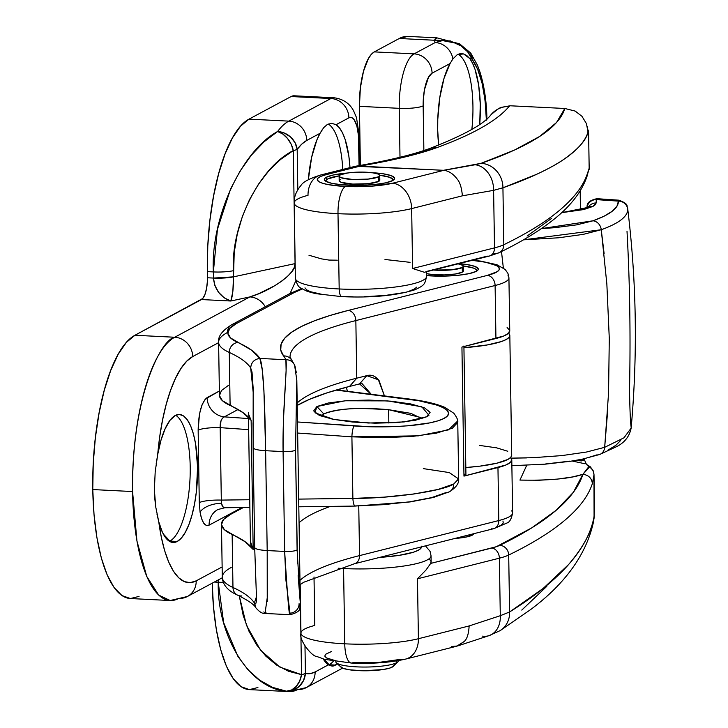 <?xml version="1.0" encoding="UTF-8"?>
<svg xmlns="http://www.w3.org/2000/svg" width="728" height="728" viewBox="0 0 728 728"><rect width="100%" height="100%" fill="white"/><g stroke="black" fill="none" stroke-linecap="round" stroke-linejoin="round"><path stroke-width="1.09" d="M321.212 416.152L323.796 413.941L316.88 406.533L314.96 412.794L334.043 419.501L368.368 423.023L404.14 421.949L426.917 416.707L430.102 412.339L424.515 407.853L410.838 403.958L391.3 401.21L368.768 400.063L346.71 400.655L328.528 402.939L316.88 406.533L313.695 410.901L319.274 415.379L332.951 419.283L352.498 422.031L375.029 423.177L397.088 422.577L415.269 420.302L426.917 416.707L428.938 415.333L421.84 406.816L387.715 400.901L345.026 400.782L316.88 406.533L323.796 413.941C329.648 411.265 338.32 409.564 349.795 408.827C351.178 408.062 364.118 408.344 388.634 409.691L388.843 423.023L388.634 409.691L420.902 417.526M217.727 509.618A18.755 17.372 -118.2 0 0 209.1 525.161C204.941 526.754 201.938 522.431 200.073 512.203A18.755 9.473 171.1 0 1 221.43 503.285L221.312 500.09L249.759 499.726L221.312 500.09L220.174 427.645A18.755 3.449 -0.9 0 0 198.153 430.193A18.755 3.449 179.1 0 1 220.174 427.645L221.312 500.09A18.755 3.449 -0.9 0 0 199.29 502.639L198.153 430.193C198.489 413.249 201.465 402.384 207.098 397.606A18.755 17.372 -118.2 0 0 224.342 416.871L238.074 409.5L224.342 416.871L248.485 418.555L224.342 416.871A18.755 17.372 61.8 0 1 207.098 397.606L219.374 391.018L205.269 399.117L201.956 405.041L199.49 414.023L198.153 430.193L199.29 502.639A18.755 3.449 179.1 0 1 221.312 500.09L221.43 503.285A18.755 9.473 -8.9 0 0 200.073 512.203L199.29 502.639L200.073 512.203L201.574 518.636L203.713 523.177L206.297 525.416L209.1 525.161L241.96 507.525L209.1 525.161A18.755 17.372 61.8 0 1 217.918 509.518L224.888 507.744L249.886 507.425M449.322 491.828A9.382 8.681 -118.2 0 0 449.44 491.764A9.382 8.681 -118.2 0 0 453.753 483.993C443.334 491.118 390.845 498.625 352.88 498.407A9.382 2.22 89.3 0 0 355.137 506.078M329.138 664.755L323.942 659.168L329.138 664.755A64.082 21.13 92.8 0 0 333.342 661.233A64.082 21.13 -87.2 0 1 329.138 664.755L335.945 665.092L329.138 664.755A64.082 21.13 -87.2 0 1 328.692 664.973A64.082 21.13 92.8 0 0 329.138 664.755M328.182 124.006A64.082 21.13 -87.2 0 1 342.751 169.442A64.082 21.13 92.8 0 0 328.182 124.006M169.879 541.086L163.254 533.979L169.879 541.086A64.082 21.13 92.8 0 0 190.026 478.496A64.082 21.13 92.8 0 0 175.703 415.269A64.082 21.13 -87.2 0 1 190.026 478.496A64.082 21.13 -87.2 0 1 169.879 541.086L177.241 541.459L169.879 541.086A64.082 21.13 -87.2 0 1 169.433 541.314A64.082 21.13 92.8 0 0 169.879 541.086M156.192 463.791L157.721 454.372A64.082 21.13 -87.2 0 1 175.266 415.488A64.082 21.13 -87.2 0 1 179.443 414.469A64.082 21.13 -87.2 0 1 197.57 473.255A64.082 21.13 -87.2 0 1 177.241 541.459L181.381 538.01L185.331 532.286L188.925 524.488L192.028 514.914L194.531 503.949L196.333 492.001L197.579 467.03L195.577 443.798L193.43 433.97L190.627 425.844L187.278 419.747L183.502 415.906L179.443 414.469L175.266 415.488L169.997 420.311L165.119 428.792L160.943 440.385L157.721 454.372L159.714 436.745L162.581 419.92L166.23 404.304L170.589 390.299L175.548 378.251L180.972 368.459L186.741 361.17L192.692 356.565L218.609 342.651L192.692 356.565A18.755 17.372 -118.2 0 0 174.72 337.246L249.877 296.915L230.831 301.01L201.483 299.554L134.926 335.271L126.344 342.406L118.163 354.29L110.72 370.452L104.268 390.29L99.09 413.022L95.359 437.792L93.23 463.636L92.775 489.562A132.86 43.807 92.8 0 0 130.376 598.543L139.03 596.423M334.17 97.789A46.892 15.461 92.8 0 0 330.903 98.517L291.109 96.542L330.903 98.517L288.789 121.121L248.994 119.146L291.109 96.542A46.892 15.461 92.8 0 1 294.167 95.796L291.109 96.542L248.994 119.146L240.513 126.199L232.432 137.938L225.07 153.917L218.7 173.51L213.577 195.987L209.892 220.457L207.78 246L207.344 271.626L213.368 271.926L217.454 229.274L230.594 188.916L240.149 170.953L251.378 155.128L263.982 141.86L277.605 131.504A18.755 15.898 36.7 0 1 297.179 149.34L297.816 189.653L297.179 149.34L301.911 143.98L306.761 140.44L320.074 133.288L323.651 127.7L327.445 124.361L331.795 123.341L336.09 124.697A64.082 21.13 -87.2 0 1 349.995 167.622L348.894 156.447L345.108 139.33L342.469 132.787L339.43 127.864L336.09 124.697L348.885 117.836L350.714 117.381L352.498 118.018L354.154 119.701L356.856 125.944L358.413 135.162L359.068 165.638L358.676 140.458A18.755 3.449 -0.9 0 0 359.741 139.23M323.651 127.7L327.445 124.361L331.877 123.351M338.047 663.709L333.952 665.902L332.023 666.129M294.167 95.796L333.961 97.77A46.892 15.461 -87.2 0 0 330.903 98.517A18.755 17.372 61.8 0 1 348.885 117.836A18.755 17.372 -118.2 0 0 330.903 98.517L288.789 121.121A131.295 43.289 92.8 0 0 277.605 131.504A131.295 43.289 -87.2 0 1 288.789 121.121L248.994 119.146A131.295 43.289 92.8 0 0 207.344 271.626L213.368 271.926L213.459 278.069L207.434 277.768L207.344 271.626L207.371 281.427L206.543 288.57L204.905 294.585L202.693 298.544L134.926 335.271A132.86 43.807 92.8 0 0 92.775 489.562L132.569 491.546L92.775 489.562L94.03 514.587L96.924 537.728L101.365 558.112L107.171 574.947L114.123 587.596L121.958 595.559L130.367 598.534L170.17 600.518A132.86 43.807 -87.2 0 1 132.569 491.546A132.86 43.807 -87.2 0 1 174.72 337.246L134.926 335.271L174.72 337.246A18.755 17.372 61.8 0 1 192.692 356.565A114.105 37.619 -87.2 0 0 157.721 454.372L155.191 471.871L154.372 489.844L155.191 471.871M178.824 598.398A132.86 43.807 -87.2 0 1 170.17 600.518L187.396 596.496A18.755 17.372 61.8 0 1 178.824 598.398M330.294 665.765L328.428 664.81A64.082 21.13 -87.2 0 1 323.259 658.967L328.428 664.81L315.115 671.953L310.237 673.628L305.414 673.4L304.986 646.346L305.414 673.4A18.755 17.672 103.9 0 1 286.404 691.19L272.545 687.369L259.632 680.161L247.984 669.769L237.938 656.465L223.633 622.622L218.236 582.227L214.341 582.036L218.236 582.227A18.755 3.449 -0.9 0 0 223.296 582.345A18.755 3.449 179.1 0 1 218.236 582.227C217.026 636.39 249.859 688.879 286.404 691.19A131.295 43.289 92.8 0 0 289.171 691.6A131.295 43.289 -87.2 0 1 286.404 691.19L293.266 690.108L299.299 686.34L303.558 680.48L305.414 673.4A18.755 3.449 179.1 0 1 301.529 674.647L288.652 671.316L276.649 665.101L265.838 656.146L256.502 644.708L248.903 631.085L243.243 615.651L239.285 595.941L246.492 625.352L260.56 650.213L279.852 667.094L301.529 674.647A18.755 3.449 -0.9 0 0 305.414 673.4A112.54 37.11 -87.2 0 0 315.115 671.953A18.755 17.372 61.8 0 1 306.297 687.596A18.755 17.372 61.8 0 1 297.716 689.507A131.295 43.289 -87.2 0 1 289.162 691.6L249.376 689.616A131.295 43.289 92.8 0 1 212.239 583.164L213.45 606.652L216.316 629.529L220.702 649.667L226.444 666.311L233.315 678.805L241.05 686.677L249.358 689.616L257.921 687.523M187.597 596.387A18.755 17.372 -118.2 0 0 196.214 580.844L222.131 566.939L196.214 580.844L190.217 582.655L184.321 581.617L178.679 577.768L173.437 571.198L168.714 562.062L164.628 550.605L161.298 537.1L158.786 521.885L162.38 532.223L166.849 539.175L171.908 542.324L177.241 541.459A64.082 21.13 -87.2 0 1 173.073 542.478A64.082 21.13 -87.2 0 1 158.786 521.885L156.957 514.014M290.081 293.42L295.759 280.981M295.149 263.591A18.755 3.449 -0.9 0 1 295.067 263.609L293.293 150.587C259.623 167.249 230.767 225.107 233.397 270.698L233.497 276.849C233.497 288.379 232.614 296.442 230.831 301.01C220.438 297.179 214.651 289.535 213.459 278.069A18.755 3.449 -0.9 0 0 233.497 276.849L295.067 263.609L294.249 267.485L291.719 271.79L287.56 276.358L281.954 280.999L275.093 285.549L258.74 293.657L249.877 296.915L230.831 301.01L232.842 291.564L233.497 276.849L213.459 278.069L214.869 285.467L218.673 292.419L224.269 297.879L230.831 301.01L201.483 299.554A18.755 6.188 92.8 0 0 207.434 277.768L213.459 278.069L213.368 271.926A18.755 3.449 -0.9 0 0 233.397 270.698A18.755 3.449 179.1 0 1 213.368 271.926C210.465 218.737 241.414 151.096 277.605 131.504L282.783 134.025L287.524 138.475L291.182 144.244L293.293 150.587A18.755 12.321 -119.8 0 0 277.605 131.504L284.521 133.133L290.663 137.091L295.113 142.788L297.179 149.34A18.755 3.449 179.1 0 1 293.293 150.587L295.067 263.609L233.497 276.849L234.225 252.425L237.255 234.161L242.397 216.398L249.513 199.618L258.422 184.257L268.878 170.734L280.608 159.405L293.293 150.587A18.755 3.449 -0.9 0 0 297.179 149.34A112.54 37.11 -87.2 0 1 306.761 140.44A18.755 17.372 -118.2 0 0 288.789 121.121A18.755 17.372 61.8 0 1 306.761 140.44L320.074 133.288L316.88 139.967L311.657 157.284L308.335 179.67A64.082 21.13 -87.2 0 1 320.074 133.288L322.122 129.848M218.2 579.961L218.236 582.227L218.2 579.961M300.109 584.648L301.529 674.647L299.618 681.162L296.132 686.531L291.519 690.026L286.404 691.19A18.755 13.959 -82.1 0 0 301.529 674.647L300.109 584.648M355.555 505.924L383.383 504.677L409.873 501.792L431.504 497.643L445.418 492.774A9.382 8.681 61.8 0 0 449.44 491.764A9.382 8.681 61.8 0 0 453.753 483.993L458.649 478.787L457.766 422.386L452.37 428.201L436.536 433.115L412.303 436.436L382.828 437.728L351.906 436.836L352.88 498.407L384.12 497.142L413.859 494.012L438.138 489.425L453.753 483.993L458.649 478.96L449.285 472.572L423.314 468.614M457.521 421.157L448.475 429.875L418.4 435.844L351.906 436.836L297.652 433.051L351.906 436.836A9.382 2.084 -86 0 1 354.29 425.935C376.412 427.955 426.581 427.218 443.798 418.545C460.788 409.855 429.065 401.228 407.307 399.026A9.382 4.204 -82.8 0 1 408.253 398.908A9.382 4.204 -82.8 0 1 409.163 399.262A9.382 4.204 97.2 0 0 408.317 398.917A9.382 4.204 97.2 0 0 407.307 399.026L336.054 390.081L418.973 400.764L437.355 405.241L443.479 407.835L447.274 410.546L448.603 413.295L447.438 415.988L443.798 418.545L437.819 420.875L429.693 422.895L408.108 425.789L395.349 426.562L368.004 426.635L297.479 421.967L354.29 425.935A9.382 2.084 94 0 0 351.906 436.836L352.88 498.407L298.689 499.108L352.88 498.407A9.382 2.22 -90.7 0 0 355.164 506.078L410.183 501.92L433.278 497.506L449.34 491.81C456.147 487.542 459.241 483.201 458.649 478.787M220.174 427.645L248.657 429.638L220.174 427.645L221.03 420.666L222.477 418.163L224.342 416.871C221.348 418.382 219.956 421.976 220.174 427.645M339.157 389.198L339.175 390.244L339.157 389.198M511.711 455.255L510.792 457.339L507.971 459.395L496.978 463.163L480.016 466.138L465.82 467.531A65.647 12.076 -0.9 0 0 511.711 455.282L509.828 335.462A65.647 12.076 179.1 0 1 463.936 347.711L487.25 344.954L501.437 341.532L506.087 339.576L508.908 337.519L509.828 335.435L508.581 333.178A65.647 12.076 179.1 0 1 509.828 335.462M507.753 451.251L496.569 447.829L479.47 445.409M154.791 498.644L154.372 489.844L155.737 506.97L154.791 498.644M323.796 413.941C337.91 408.499 359.523 407.089 388.634 409.691L410.847 413.358L422.022 418.655M295.067 263.609C297.242 272.063 272.39 290.381 249.877 296.915A18.755 17.372 61.8 0 1 265.256 306.743A18.755 17.372 -118.2 0 0 249.877 296.915L174.72 337.246C161.707 338.939 131.65 394.576 132.569 491.546L136.946 541.059L146.756 576.44L158.695 595.095L170.17 600.518M222.313 577.759L187.396 596.496A18.755 17.372 61.8 0 0 196.214 580.844A114.105 37.619 -87.2 0 1 158.786 521.885L155.737 506.97M337.628 664.018L332.095 666.129L328.428 664.81L315.115 671.953A18.755 17.372 -118.2 0 1 306.488 687.496M360.151 165.447L359.741 139.285A18.755 3.449 179.1 0 1 358.676 140.458A28.137 9.273 -87.2 0 0 348.885 117.836L336.09 124.697L331.795 123.341M223.014 506.934L225.771 507.589C223.551 508.126 222.104 506.697 221.43 503.285L223.014 506.934M586.322 464.309L588.788 466.694L588.297 468.377L582.891 474.338C569.824 478.751 548.839 480.662 519.947 480.08L526.717 465.31L519.947 480.08L539.239 480.252L557.721 479.07L572.517 476.949L582.882 474.338L573.355 492.31L556.247 510.201L531.686 527.909L496.332 546.71L430.676 563.417L431.067 561.379L429.593 559.377M584.366 458.749L584.384 459.796L581.608 460.897L575.175 460.506L584.384 459.686L586.45 464.409M405.906 659.013A23.442 18.154 -104.1 0 0 418.409 638.72A65.647 12.076 179.1 0 1 344.754 643.816A23.442 7.735 92.8 0 0 351.287 663.035A23.442 7.735 -87.2 0 1 344.754 643.816L343.571 568.541A65.647 12.076 179.1 0 1 338.192 568.222M588.788 466.694L582.891 474.338C588.47 474.975 591.636 478.032 592.392 483.51L593.975 474.884A9.382 9.273 -168.2 0 0 588.788 466.694A9.382 9.273 11.8 0 1 593.975 474.884L592.392 483.51A1250.422 230.021 179.1 0 1 508.699 555.027L509.591 611.966L543.197 588.406L568.586 564.546C583.81 546.51 592.31 530.521 594.075 516.562L593.975 474.884L594.521 507.98L593.784 520.556C586.914 553.617 565.838 583.301 530.548 609.636L500.154 630.621L489.098 635.617A23.442 17.927 -108.2 0 0 500.291 615.706L469.141 625.944L418.409 638.72L417.472 578.805L426.098 569.906L430.676 563.417A65.647 12.076 -0.9 0 0 431.149 561.934L431.049 555.792A65.647 12.076 179.1 0 1 343.571 568.541L344.754 643.816A65.647 12.076 -0.9 0 0 418.409 638.72L417.472 578.805L499.381 558.185L500.291 615.706L509.591 611.966L508.699 555.027A65.647 12.076 179.1 0 1 499.381 558.185L500.291 615.706A23.442 17.927 71.8 0 1 489.38 635.517A23.442 17.927 71.8 0 1 482.537 636.145M300.191 584.593L300.955 633.123A65.647 12.076 -0.9 0 0 344.754 643.816A65.647 12.076 179.1 0 1 300.973 633.36A65.647 12.076 179.1 0 1 314.778 625.461L314.014 576.967M426.508 277.059A65.647 12.076 179.1 0 1 339.184 288.961A9.382 3.094 92.8 0 0 341.796 296.642A9.382 3.094 -87.2 0 1 339.184 288.961A65.647 12.076 -0.9 0 0 426.663 276.203C424.706 284.047 425.261 284.885 415.024 289.735C396.214 295.641 371.817 297.952 341.832 296.651L315.433 293.611L307.28 291.364L300.655 287.969C298.389 287.005 296.633 283.774 295.377 278.269A65.647 12.076 -0.9 0 0 339.184 288.961L338.001 213.686A23.442 7.735 -87.2 0 1 345.436 186.459A42.206 7.762 179.1 0 1 326.162 174.665A23.442 18.154 -104.1 0 0 320.52 175.038M294.212 203.23A65.647 12.076 -0.9 0 0 338.001 213.686L339.184 288.961A65.647 12.076 179.1 0 1 295.532 277.414M501.055 107.398L510.1 105.778L564.801 108.481L510.1 105.778L501.055 107.398L498.38 108.654L491.063 114.642C484.047 124.079 463.527 135.39 429.511 148.576C413.795 154.409 390.781 160.014 360.469 165.393A23.442 18.337 -99.9 0 1 364.546 165.265L406.124 156.693L437.646 147.347C455.519 140.759 470.434 134.052 482.382 127.209C494.33 120.366 503.23 113.45 509.072 106.461L510.1 105.778L509.072 106.461A23.442 23.078 -140.1 0 0 491.136 114.56A23.442 23.078 39.9 0 1 509.072 106.461C497.288 120.493 473.473 134.125 437.646 147.347A23.442 21.776 -110.2 0 0 429.192 148.694A23.442 21.776 69.8 0 1 437.646 147.347C419.974 153.845 395.604 159.814 364.546 165.265L359.668 166.111L364.546 165.265A23.442 18.337 80.1 0 0 360.214 165.438M326.317 177.268A35.172 6.47 179.1 0 1 347.265 173.037L340.267 174.893A20.32 3.74 179.1 0 1 362.826 172.108A20.32 3.74 179.1 0 1 379.743 175.53A20.32 3.74 179.1 0 1 378.587 176.804A20.32 3.74 179.1 0 1 356.028 179.589A20.32 3.74 179.1 0 1 339.111 176.167A20.32 3.74 179.1 0 1 340.267 174.893L339.139 176.358L341.104 177.741L352.671 179.479L368.195 179.088L378.587 176.804L378.66 181.409L378.587 176.804L379.716 175.339L377.759 173.956L373.009 172.864L362.317 172.108L350.659 172.609L333.315 174.993L326.317 177.268L326.353 179.943L326.317 177.268L324.67 178.533L324.36 179.798L325.407 181.035L331.322 183.228L341.532 184.757L361.361 185.358L374.647 184.53L385.631 182.846L392.638 180.571A35.172 6.47 179.1 0 1 353.59 185.385A35.172 6.47 179.1 0 1 324.315 179.47A35.172 6.47 179.1 0 1 326.317 177.268M371.498 172.663A35.172 6.47 179.1 0 1 394.64 178.369A35.172 6.47 179.1 0 1 392.638 180.571L394.285 179.316L394.585 178.042L391.2 175.648L382.974 173.755L371.18 172.645M426.089 271.544L487.25 256.147A9.382 7.262 75.9 0 0 489.507 255.992A9.382 7.262 75.9 0 0 494.512 247.875A9.382 7.262 -104.1 0 1 489.398 256.029L499.19 252.661C519.455 242.834 536.418 232.714 550.095 222.304C569.205 207.971 581.545 192.565 587.096 176.094L589.18 168.041L588.634 134.662L589.161 168.405L587.514 173.209A1250.422 230.021 179.1 0 1 503.822 244.717A1250.422 230.021 -0.9 0 0 587.514 173.209L589.161 168.405L588.634 134.662L588.033 132.077C586.177 140.44 577.577 149.886 562.244 160.433C556.401 164.401 547.884 169.014 536.691 174.283L502.93 187.788L503.822 244.717A65.647 12.076 179.1 0 1 494.512 247.875A65.647 12.076 -0.9 0 0 503.822 244.717L502.93 187.788L493.602 190.354L494.512 247.875L412.594 268.505L411.657 208.59L462.38 195.823L493.602 190.354L494.512 247.875L412.594 268.505L424.342 272.272L412.594 268.505L411.657 208.59A65.647 12.076 179.1 0 1 338.001 213.686A65.647 12.076 179.1 0 1 294.203 202.994A65.647 12.076 179.1 0 1 308.017 195.341A23.442 18.154 75.9 0 1 320.802 174.966A23.442 18.154 75.9 0 1 326.162 174.665L321.021 176.312L318.018 178.105L317.326 179.943L318.982 181.718L322.895 183.347L328.847 184.73L345.436 186.459L371.353 186.195L392.783 183.183L443.853 170.325L360.005 166.139L326.162 174.665L359.668 166.111L354.591 166.457L320.802 174.966C309.509 178.542 302.912 182.018 301.001 185.403C296.169 191.227 293.903 197.088 294.203 202.994L295.377 278.269M416.853 287.078L414.223 289.089L409.555 291M403.021 292.738L385.449 295.422L364.173 296.742M353.153 296.824L342.442 296.496A9.382 3.094 -87.2 0 1 341.796 296.642M323.569 294.722L310.41 291.691L306.652 289.844L304.986 287.86M384.976 259.486L410.064 262.335M491.746 254.836L495.231 253.444A9.382 8.572 64.1 0 0 499.29 252.607A9.382 8.572 -115.9 0 0 503.822 244.717A9.382 8.572 64.1 0 1 499.29 252.607M527.108 236.036L551.669 218.327M581.972 116.316L575.184 111.084L581.972 116.316L586.44 123.642L588.033 132.077C581.99 151.315 553.626 169.888 502.93 187.788L493.602 190.354L462.38 195.823C461.679 187.633 459.869 181.954 456.947 178.769C453.053 173.728 448.694 170.907 443.853 170.325L392.783 183.183A23.442 18.154 75.9 0 1 411.657 208.59A23.442 18.154 -104.1 0 0 392.783 183.183A42.206 7.762 179.1 0 1 345.436 186.459A23.442 7.735 92.8 0 0 338.001 213.686A65.647 12.076 -0.9 0 0 411.657 208.59L462.38 195.823C461.67 187.633 459.859 181.954 456.947 178.769C453.053 173.728 448.694 170.907 443.853 170.325L475.129 164.765A23.442 18.337 80.1 0 1 493.602 190.354A23.442 18.337 -99.9 0 0 475.129 164.765L481.126 163.318A23.442 21.631 70.8 0 1 502.93 187.788A23.442 21.631 -109.2 0 0 481.126 163.318C531.367 145.709 559.259 127.427 564.801 108.481L575.184 111.084L564.801 108.481L556.529 122.522L539.739 136.4L514.55 150.032L481.126 163.318L443.525 170.297L355.61 166.248L360.469 165.393M588.169 130.203A23.442 23.078 169.1 0 1 588.634 134.662A23.442 23.078 -10.9 0 0 588.169 130.203M586.44 123.642L588.634 134.662M337.264 260.187L328.938 260.069L321.376 258.849L308.963 255.246M589.161 168.405A9.382 9.136 7.4 0 1 589.079 169.751A9.382 9.136 -172.6 0 0 589.161 168.405M586.995 176.194L587.514 173.209M424.342 272.272L489.398 256.029M300.955 633.123C298.571 640.167 312.385 656.856 316.562 656.374L324.579 659.35L351.387 663.044C371.953 663.945 390.035 662.626 405.632 659.086L456.684 646.236L464.218 641.486C467.048 639.075 468.686 633.888 469.141 625.944L418.409 638.72A23.442 18.154 75.9 0 1 405.632 659.086A23.442 18.154 75.9 0 1 400.264 659.395L378.833 662.407L352.916 662.671A23.442 7.735 -87.2 0 1 351.287 663.035M343.98 661.998L336.327 660.942L326.463 657.93L324.806 656.155L325.498 654.317L331.722 651.396M379.179 557.42L398.98 555.382L413.65 552.152L418.327 550.241L420.957 548.23L421.448 546.2M521.776 610.082L546.81 586.34M594.521 508.026L594.503 508.626A23.442 20.047 2.5 0 1 594.494 509.973A23.442 20.047 -177.5 0 0 594.503 508.626L594.039 518.409M592.738 524.397L591.273 527.463M594.075 516.562C588.233 548.739 560.069 580.544 509.591 611.966A23.442 21.194 58.1 0 1 500.345 630.503A23.442 21.194 -121.9 0 0 509.591 611.966L500.291 615.706L469.141 625.944C468.686 633.888 467.048 639.066 464.218 641.486L457.63 645.954L451.333 646.537M572.163 461.006L585.121 463.8M582.891 474.338A1241.049 228.292 179.1 0 1 499.817 545.317A9.382 8.572 64.1 0 1 508.699 555.027A1250.422 230.021 -0.9 0 0 592.392 483.51C591.636 478.032 588.47 474.975 582.891 474.338M508.699 555.027A9.382 8.572 -115.9 0 0 499.817 545.317A56.265 10.347 179.1 0 1 491.837 548.02A9.382 7.262 75.9 0 1 499.381 558.185A65.647 12.076 -0.9 0 0 508.699 555.027M491.837 548.02L430.676 563.417L426.098 569.906L417.472 578.805L499.381 558.185A9.382 7.262 -104.1 0 0 491.837 548.02M343.571 568.541A65.647 12.076 -0.9 0 0 430.903 556.647M421.53 546.865A56.265 10.347 179.1 0 1 379.725 557.384M459.077 263.663A35.172 6.47 179.1 0 1 478.305 269.114A35.172 6.47 179.1 0 1 476.303 271.316L469.296 273.591L458.312 275.275L445.017 276.103L426.654 275.63A35.172 6.47 179.1 0 0 476.303 271.316L477.941 270.061L478.25 268.787L474.856 266.393L466.639 264.501L459.077 263.663M289.789 293.575A9.382 8.681 61.8 0 1 294.176 292.574A146.929 27.027 179.1 0 1 302.229 289.025L294.176 292.574L236.209 323.678L229.748 328.428L227.855 333.242L230.594 337.974L251.715 350.277L259.86 358.431L285.895 359.732A381.381 70.152 -0.9 0 0 283.574 355.919L280.735 350.068L281.117 344.153L284.694 338.22L291.437 332.332L301.283 326.554L314.132 320.939L329.857 315.533L348.303 310.41L487.551 275.348L497.388 271.589L499.253 269.56L498.962 267.54L496.532 265.593L485.676 262.244L472.172 260.36A56.265 10.347 179.1 0 1 487.551 275.348L348.303 310.41A321.985 59.232 -0.9 0 0 283.574 355.919A381.381 70.152 179.1 0 1 285.895 359.732L259.86 358.431L262.18 369.369L263.909 390.117L265.629 450.714L283.092 451.588L284.657 551.433L267.194 550.568L265.629 450.714L283.092 451.588L283.429 420.365L286.113 370.889L285.895 359.732C287.615 366.357 282.391 409.018 283.092 451.588A9.382 1.729 -0.9 0 0 295.532 449.959L297.479 563.372M497.415 527.008L501.374 525.061L503.239 523.032L502.948 521.002M221.467 524.278L222.295 577.277A156.302 28.756 -0.9 0 0 232.969 587.478L232.141 534.479A156.302 28.756 179.1 0 1 221.467 524.278A156.302 28.756 179.1 0 1 230.367 514.496L243.389 507.507L230.367 514.496L223.496 519.546L221.485 524.66L224.397 529.693L245.236 541.814L253.171 549.458L250.414 541.459M464.692 474.183L465.556 474.538M465.929 474.938L463.964 476.112L505.96 464.983L510.628 462.198L511.702 459.341L510.537 457.603A65.647 12.076 179.1 0 1 511.784 459.887A65.647 12.076 179.1 0 1 497.961 467.549L498.789 520.547A65.647 12.076 -0.9 0 0 512.612 512.885L511.784 459.887M228.337 385.458L221.467 390.508L219.456 395.623L222.368 400.655L243.207 412.767L251.142 420.42L248.512 413.995M296.824 380.244L294.576 365.056L290.026 357.048A312.603 57.503 179.1 0 1 355.846 320.575L356.756 378.187L366.812 375.648L359.55 383.92L366.812 375.648L378.378 379.77L384.439 395.923L379.142 380.717C375.539 375.994 371.435 374.301 366.812 375.648L356.756 378.187L355.846 320.575L495.104 285.512L495.932 338.511L461.934 347.074L503.931 335.945L508.599 333.16L509.673 330.303L507.098 327.527M461.934 347.074L463.964 476.112A9.382 1.729 -0.9 0 0 465.938 475.011L463.909 345.973A9.382 1.729 179.1 0 1 461.934 347.074L463.964 476.112L497.961 467.549L498.789 520.547L359.541 555.61L358.758 506.015L359.541 555.61A312.603 57.503 -0.9 0 0 299.963 580.371A312.603 57.503 -0.9 0 1 359.541 555.61A9.382 7.262 75.9 0 1 354.427 563.754L303.785 582.227L300.036 584.711M495.932 338.511A65.647 12.076 -0.9 0 0 509.755 330.849L508.927 277.85A65.647 12.076 179.1 0 1 495.104 285.512L495.932 338.511M289.881 293.53L231.913 324.633C222.313 330.466 217.872 336.336 218.6 342.242L219.437 395.24A156.302 28.756 -0.9 0 0 230.112 405.441L229.274 352.443A156.302 28.756 179.1 0 1 218.6 342.242A156.302 28.756 179.1 0 1 227.509 332.459A9.382 8.681 61.8 0 1 231.913 324.633A9.382 8.681 61.8 0 1 236.209 323.678L294.176 292.574A9.382 8.681 -118.2 0 0 289.881 293.53L301.529 288.579M256.229 589.971L256.32 601.91L255.655 603.967L254.381 603.021A346.992 63.827 -0.9 0 0 232.969 587.478L232.141 534.479A346.992 63.827 179.1 0 1 253.171 549.458L251.142 420.42A346.992 63.827 -0.9 0 0 230.112 405.441L229.274 352.443A346.992 63.827 179.1 0 1 250.687 367.995L252.015 372.026L253.189 388.77M255.364 570.506L255.819 580.953M253.044 422.75L253.162 447.411C253.098 449.085 257.257 450.186 265.629 450.714C264.965 406.852 263.536 364.919 259.86 358.431A356.374 65.556 -0.9 0 0 237.874 342.469A146.929 27.027 179.1 0 1 236.209 323.678A9.382 8.681 -118.2 0 0 231.823 324.688M222.295 577.277C222.686 584.857 227.855 590.854 237.81 595.249C256.493 604.604 255.428 607.925 255.774 607.698L254.381 603.021L255.774 607.698C259.359 611.884 262.444 613.804 265.028 613.458L290.181 614.714L285.949 580.371L284.657 551.433C287.606 598.061 289.344 618.654 289.881 613.194L290.181 614.714C304.049 610.874 298.462 607.225 300.327 603.412L296.824 380.416L295.532 449.959L296.787 380.334M294.603 365.11A9.382 9.191 155.5 0 0 294.512 364.928A9.382 9.191 -24.5 0 1 295.386 368.659L296.314 372.381M298.125 575.639L300.327 603.412M299.062 522.768A312.603 57.503 179.1 0 1 330.394 506.397A312.603 57.503 -0.9 0 0 299.062 522.768M356.756 378.187A312.603 57.503 -0.9 0 0 297.179 402.948A312.603 57.503 179.1 0 1 356.756 378.187L349.495 386.45L327.309 392.756L309.236 399.454L297.215 405.441A321.985 59.232 -0.9 0 1 349.495 386.45L359.55 383.92L349.495 386.45L356.756 378.187M346.1 387.105L347.547 391.291L346.191 387.296M248.466 417.19L250.414 541.514A359.496 66.13 -0.9 0 0 253.171 549.458L251.142 420.42A359.496 66.13 179.1 0 1 248.394 412.476M359.55 383.92L362.198 383.756L371.189 394.257L359.55 383.92M266.002 612.303L264.956 613.449L263.836 611.902M264.956 613.449L264.391 613.012M300.3 603.439L297.106 549.804A9.382 1.729 179.1 0 1 284.657 551.433A9.382 1.729 -0.9 0 0 297.106 549.804L295.532 449.959A9.382 1.729 179.1 0 1 283.092 451.588L284.657 551.433L267.194 550.568L267.24 601.592M294.512 364.928A9.382 9.191 155.5 0 0 285.895 359.732A9.382 9.191 -24.5 0 1 294.512 364.928M291.127 359.377A9.382 9.136 142.6 0 0 283.574 355.919A9.382 9.136 -37.4 0 1 291.127 359.377M290.154 614.678L289.881 613.194M290.026 356.929A312.603 57.503 179.1 0 1 355.846 320.575A9.382 7.262 -104.1 0 0 348.303 310.41A9.382 7.262 75.9 0 1 355.846 320.575L495.104 285.512A9.382 7.262 -104.1 0 0 487.551 275.348A9.382 7.262 75.9 0 1 495.104 285.512A65.647 12.076 -0.9 0 0 507.935 275.812M299.081 603.694A9.382 9.191 -24.5 0 1 289.917 613.194M354.536 563.727A9.382 7.262 -104.1 0 0 359.541 555.61L498.789 520.547A9.382 7.262 75.9 0 1 493.793 528.665A9.382 7.262 75.9 0 1 491.536 528.819M354.427 563.754L493.675 528.692A9.382 7.262 -104.1 0 0 498.789 520.547A65.647 12.076 179.1 0 0 511.629 510.847M218.6 342.251A156.302 28.756 -0.9 0 0 229.274 352.443A9.382 8.599 -65.4 0 1 237.874 342.469A9.382 8.599 114.6 0 0 229.274 352.443A346.992 63.827 179.1 0 1 250.687 367.995C251.196 362.408 254.254 359.223 259.86 358.431C254.254 359.223 251.196 362.408 250.687 367.995L253.226 392.711M241.851 595.932A9.382 8.599 -65.4 0 1 237.701 595.204A9.382 8.599 -65.4 0 1 232.969 587.478A156.302 28.756 179.1 0 1 222.295 577.286A156.302 28.756 179.1 0 1 231.204 567.494M256.456 596.705L254.381 603.021A346.992 63.827 -0.9 0 0 232.969 587.478A9.382 8.599 114.6 0 0 237.701 595.204M265.028 613.458L267.376 596.778L267.194 550.568C258.822 550.04 254.673 548.93 254.727 547.256C254.673 548.93 258.822 550.04 267.194 550.568L265.629 450.714C257.257 450.186 253.098 449.085 253.162 447.411M336.363 662.835L341.041 667.212A26.572 4.887 -0.9 0 0 365.165 670.788A26.572 4.887 -0.9 0 0 392.183 667.13L396.533 662.744A31.259 5.751 179.1 0 1 364.746 667.048A31.259 5.751 179.1 0 1 336.363 662.835A31.259 5.751 179.1 0 1 335.808 661.615L335.799 661.77A31.259 5.751 -0.9 0 0 361.825 667.03A31.259 5.751 -0.9 0 0 396.533 662.744L396.505 660.933L396.533 662.744A31.259 5.751 -0.9 0 0 398.307 660.787L398.307 660.624M339.111 176.167L339.184 180.781A20.32 3.74 -0.9 0 0 356.101 184.193A20.32 3.74 -0.9 0 0 378.66 181.409L368.268 183.693L352.743 184.084L341.168 182.346L339.212 180.963L340.34 179.507M393.42 666.184L389.971 668.031L383.046 669.56L363.345 670.779L349.367 669.796L343.161 668.359L340.595 666.548M379.188 179.234L379.789 179.953L378.66 181.409A20.32 3.74 -0.9 0 0 379.816 180.135L379.743 175.53M397.779 661.87A31.259 5.751 179.1 0 1 396.533 662.744L392.183 667.13A26.572 4.887 -0.9 0 0 393.238 666.393L397.779 661.87M473.582 534.188L467.058 536.855L454.909 538.456A26.572 4.887 -0.9 0 0 472.345 535.135A26.572 4.887 -0.9 0 0 473.4 534.398L474.201 533.597M462.844 269.979L463.454 270.698L462.326 272.154L462.253 267.549A20.32 3.74 179.1 0 1 433.679 270.052L451.861 269.833L462.253 267.549L462.326 272.154L455.337 274.01L444.253 274.92L432.796 274.574L426.617 273.628A20.32 3.74 -0.9 0 0 446 274.865A20.32 3.74 -0.9 0 0 462.326 272.154A20.32 3.74 -0.9 0 0 463.481 270.889L463.408 266.275A20.32 3.74 179.1 0 1 462.253 267.549L463.381 266.093L462.781 265.374L458.221 263.873A20.32 3.74 179.1 0 1 463.408 266.275M458.103 54.2A64.082 21.13 -87.2 0 1 471.853 129.42A64.082 21.13 92.8 0 0 458.103 54.2M436.709 37.847L434.307 40.24L435.189 42.552L442.551 40.604A56.265 55.182 159.1 0 0 434.307 40.24L399.272 38.493L434.307 40.24L435.189 42.552L414.105 53.872L374.31 51.888L399.272 38.493A131.295 43.289 92.8 0 1 407.826 36.4L399.272 38.493L374.31 51.888L371.28 54.409L368.395 58.604L363.49 71.308L360.351 88.07L359.441 106.343L399.226 108.326A18.755 3.449 -0.9 0 0 423.159 105.86L423.86 150.55L423.25 100.364L424.488 89.644L428.528 77.213L432.077 73.182L450.077 63.527L452.898 58.941L457.33 54.591L460.378 53.599L463.599 53.936L466.839 55.592L469.76 58.522A64.082 21.13 -87.2 0 1 479.725 124.433M597.379 199.163L596.824 198.708L596.25 199.608L596.159 202.948L595.322 204.714L592.947 206.434L561.643 212.676L583.61 209.591L592.947 206.434A9.382 8.681 -118.2 0 0 588.397 207.434A9.382 8.681 61.8 0 1 592.947 206.434L596.159 202.948A9.382 9.209 -178.3 0 0 587.951 207.644A9.382 9.209 1.7 0 1 596.159 202.948L596.25 199.608L618.445 201.119L616.944 206.261L612.13 211.302L604.158 216.152L593.047 220.793L576.813 224.843L554.636 227.7L541.35 228.619L593.047 220.793A9.382 8.144 70.3 0 1 601.255 229.73C619 223.314 627.827 216.48 627.736 209.218L627.654 208.426M359.441 106.343L360.369 165.411L359.441 106.343L399.226 108.326L400 157.275L399.226 108.326A46.892 15.461 -87.2 0 1 414.105 53.872L374.31 51.888A46.892 15.461 92.8 0 0 359.441 106.343M501.492 251.533L503.339 267.931L501.483 251.533M511.875 465.565L518.909 465.429M545.627 463.964L569.951 461.124M589.443 457.184L596.723 454.918A9.382 8.135 69.8 0 0 599.754 454.463A9.382 8.135 -110.2 0 0 604.677 447.32L608.562 392.993L609.281 338.484L606.852 284.002L601.255 229.73L583.274 234.361L558.695 237.783L523.477 239.831L601.255 229.73A9.382 8.144 -109.7 0 0 593.047 220.793C610.046 214.687 618.509 208.126 618.445 201.119L618.882 200.218L619.228 200.646M607.889 450.159L615.897 445.309L620.647 440.467M479.725 124.479L480.271 104.058L478.651 85.021L475.02 69.306L472.563 63.218L469.76 58.522L471.99 59.095L477.595 69.133L482.063 83.129L485.094 100.409L486.386 120.184C485.421 91.3 480.626 70.934 471.99 59.095L467.631 51.797L460.961 45.828L452.352 41.905L442.551 40.604L450.623 40.95M450.077 63.527L444.053 78.278L439.785 97.652L437.774 119.365L437.701 130.312L438.675 145.072A64.082 21.13 -87.2 0 1 450.077 63.527L452.898 58.941A18.755 17.372 -118.2 0 0 435.189 42.552L414.105 53.872A46.892 15.461 92.8 0 0 399.226 108.326A18.755 3.449 179.1 0 0 423.159 105.86A28.137 9.273 -87.2 0 1 432.077 73.182A18.755 17.372 -118.2 0 0 414.105 53.872A18.755 17.372 61.8 0 1 432.077 73.182L450.077 63.527M627.017 231.413C629.838 282.428 630.675 335.28 629.511 389.962C629.875 410.346 630.43 422.759 631.158 427.2L631.14 428.119L623.978 437.801L604.677 447.32L607.543 412.348M486.914 119.601C486.832 108.099 485.467 89.781 480.043 72.263L477.395 65.047L470.588 52.953A9.382 8.254 142.6 0 1 471.99 59.095C467.185 47.675 457.375 41.505 442.551 40.604L435.189 42.552A18.755 17.372 61.8 0 1 452.898 58.941L457.33 54.591L463.599 53.936L469.76 58.522L471.99 59.095L470.588 52.953L459.614 43.862L442.551 40.604A56.265 55.182 -20.9 0 0 434.307 40.24L436.882 37.847L407.826 36.4M604.104 253.553L601.255 229.73C619 223.314 627.827 216.48 627.736 209.218A9.382 9.209 178 0 0 618.445 201.119A9.382 9.209 -2 0 1 627.736 209.218L627.7 208.663C636.581 281.691 637.728 354.845 631.14 428.119L623.978 437.801L604.677 447.32A9.382 8.135 69.8 0 1 599.754 454.463M526.526 457.921L511.065 458.149L533.251 457.685L561.916 455.591L586.531 452.024L604.677 447.32M481.39 78.487L481.763 79.907M485.194 97.661L486.895 119.483M596.25 199.608L618.445 201.119L618.955 200.191L596.933 198.689L596.25 199.608A9.382 9.209 -178.3 0 0 586.886 208.09A9.382 9.209 1.7 0 1 596.25 199.608M392.756 180.835L393.056 179.616L389.808 177.332L379.661 175.202A33.606 6.179 179.1 0 1 393.102 179.934A33.606 6.179 179.1 0 1 393.029 180.344M339.366 175.812L327.809 178.879L326.244 180.08L325.98 181.399A33.606 6.179 179.1 0 1 325.898 180.99A33.606 6.179 179.1 0 1 339.184 175.839M476.421 271.58L476.713 270.361L475.721 269.178L473.473 268.077L463.327 265.957A33.606 6.179 179.1 0 1 476.767 270.68A33.606 6.179 179.1 0 1 476.694 271.098M342.579 668.131L306.297 687.596L289.162 691.6M359.741 139.285L356.511 117.618L353.662 111.002C352.306 108.29 347.356 99.399 333.961 97.77M457.766 422.386C458.176 420.329 456.866 417.299 453.853 413.286L445.026 407.462C436.318 403.712 424.06 400.864 408.253 398.908L336.618 389.917M298.808 506.797L355.164 506.078M586.286 464.273L590.262 466.757L593.111 470.588L594.003 474.629L594.521 507.98M426.59 271.835L426.663 276.203M580.462 209.892L580.161 190.918M587.278 126.253L588.661 134.689M457.63 645.954L489.098 635.617M431.049 555.792L430.075 551.351L425.471 545.873M253.18 388.561L253.117 447.665L254.682 547.511L256.456 596.714M508.927 277.85L507.944 273.419L505.196 269.496L496.869 264.701L480.735 261.115L472.8 260.205M493.675 528.692L507.707 522.695C509.928 521.648 511.566 518.381 512.612 512.885M339.348 390.263L339.33 389.152M561.88 212.458L584.265 208.945L588.725 207.262M459.505 43.807L436.882 37.847M586.859 208.536C587.933 207.453 584.002 201.51 596.933 198.689M627.7 208.663C625.962 206.197 630.157 204.459 618.955 200.191M631.14 428.119C629.52 436.236 624.824 442.333 617.053 446.41L599.663 454.49L582.154 459.204L570.279 461.297L545.481 464.136L511.875 465.711"/></g></svg>
